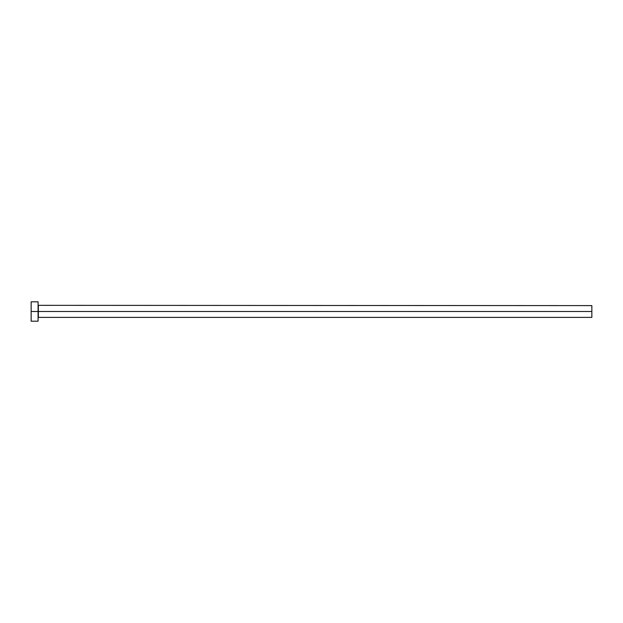 <?xml version="1.0" encoding="UTF-8"?>
<svg xmlns="http://www.w3.org/2000/svg" width="623" height="623" viewBox="0 0 623 623"><rect width="100%" height="100%" fill="white"/><g stroke="black" fill="none" stroke-linecap="round" stroke-linejoin="round"><path stroke-width="0.93" d="M31.15 321.188L31.15 301.812L31.15 311.5L591.85 311.5L591.85 317.387L591.85 311.5L38.346 311.5L38.346 305.613L38.346 311.5L31.15 311.5L31.15 321.188L38.073 321.188L38.073 301.812L38.073 321.188M38.073 317.66L38.346 311.5L38.346 317.387L591.85 317.387M591.85 311.5L591.85 305.613L591.85 311.5M591.85 305.613L38.073 305.34M31.15 301.812L38.073 301.812"/></g></svg>
